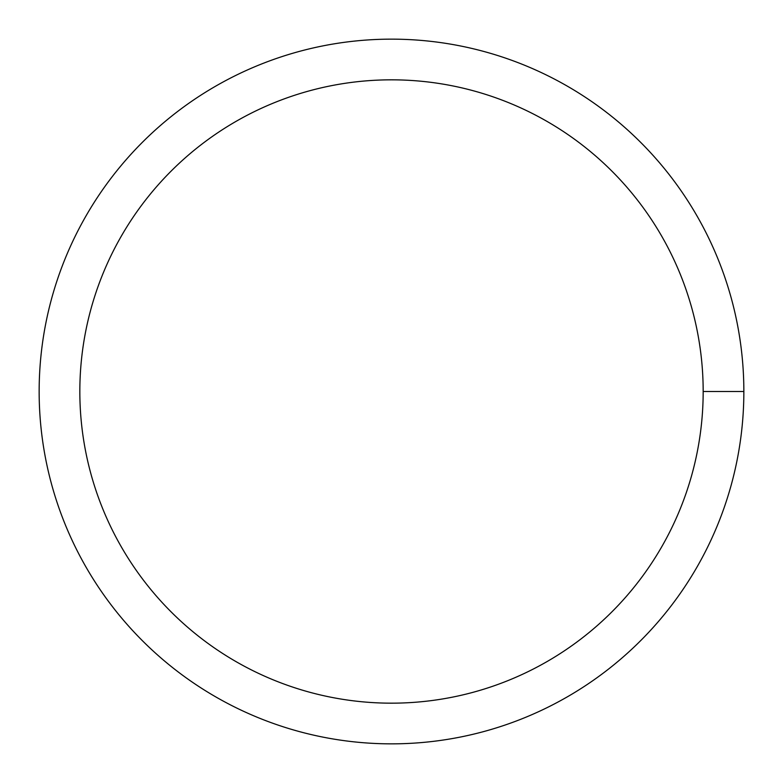 <?xml version="1.0" encoding="UTF-8"?>
<svg xmlns="http://www.w3.org/2000/svg" width="783" height="783" viewBox="0 0 783 783"><rect width="100%" height="100%" fill="white"/><g stroke="black" fill="none" stroke-linecap="round" stroke-linejoin="round"><path stroke-width="1.17" d="M79.837 391.5A311.663 311.663 0 0 1 547.337 121.59A311.663 311.663 0 0 1 547.337 661.41A311.663 311.663 0 0 1 79.837 391.5M39.15 391.5A352.35 352.35 0 0 1 567.675 86.355A352.35 352.35 0 0 1 567.675 696.645A352.35 352.35 0 0 1 39.15 391.5M743.85 391.5L703.163 391.5"/></g></svg>
